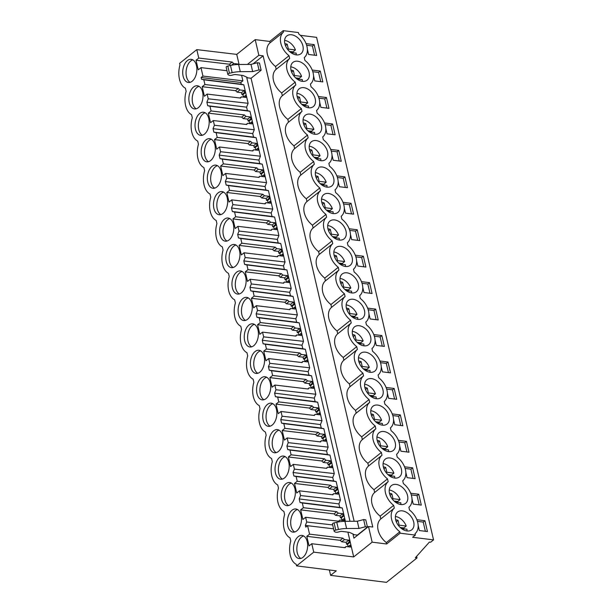 <?xml version="1.0" encoding="UTF-8"?>
<svg xmlns="http://www.w3.org/2000/svg" width="613" height="613" viewBox="0 0 613 613"><rect width="100%" height="100%" fill="white"/><g stroke="black" fill="none" stroke-linecap="round" stroke-linejoin="round"><path stroke-width="0.92" d="M353.686 556.926L313.741 552.16L296.569 565.883L336.261 570.849L330.614 575.362L386.474 582.35L417.024 557.937L415.361 557.73L429.414 542.068L430.64 542.221L433.544 539.892L412.626 537.279L415.361 535.095L400.151 533.187L386.65 543.984L372.152 542.168L353.686 556.926L347.916 532.138M415.361 535.095L415.039 533.701A16.451 11.226 -128.6 0 0 417.752 522.552A16.451 11.226 -128.6 0 0 409.53 510.039L408.886 507.25A16.451 11.226 -128.6 0 0 411.599 496.101A16.451 11.226 -128.6 0 0 403.377 483.588L402.726 480.799A16.451 11.226 -128.6 0 0 405.446 469.65A16.451 11.226 -128.6 0 0 397.224 457.137L396.573 454.348A16.451 11.226 -128.6 0 0 399.285 443.207A16.451 11.226 -128.6 0 0 391.071 430.686L390.42 427.905A16.451 11.226 -128.6 0 0 393.132 416.756A16.451 11.226 -128.6 0 0 384.91 404.243L384.267 401.454A16.451 11.226 -128.6 0 0 386.979 390.305A16.451 11.226 -128.6 0 0 378.757 377.792L378.106 375.003A16.451 11.226 -128.6 0 0 380.826 363.854A16.451 11.226 -128.6 0 0 372.604 351.341L371.953 348.552A16.451 11.226 -128.6 0 0 374.666 337.403A16.451 11.226 -128.6 0 0 366.451 324.89L365.8 322.101A16.451 11.226 -128.6 0 0 368.513 310.96A16.451 11.226 -128.6 0 0 360.291 298.439L359.647 295.658A16.451 11.226 -128.6 0 0 362.36 284.509A16.451 11.226 -128.6 0 0 354.138 271.988L353.486 269.207A16.451 11.226 -128.6 0 0 356.207 258.058A16.451 11.226 -128.6 0 0 347.985 245.545L347.333 242.756A16.451 11.226 -128.6 0 0 350.046 231.607A16.451 11.226 -128.6 0 0 341.824 219.094L341.18 216.305A16.451 11.226 -128.6 0 0 343.893 205.156A16.451 11.226 -128.6 0 0 335.671 192.643L335.027 189.854A16.451 11.226 -128.6 0 0 337.74 178.712A16.451 11.226 -128.6 0 0 329.518 166.192L328.867 163.41A16.451 11.226 -128.6 0 0 331.587 152.262A16.451 11.226 -128.6 0 0 323.365 139.741L322.714 136.96A16.451 11.226 -128.6 0 0 325.426 125.811A16.451 11.226 -128.6 0 0 317.205 113.298L316.561 110.509A16.451 11.226 -128.6 0 0 319.273 99.36A16.451 11.226 -128.6 0 0 311.052 86.847L310.408 84.058A16.451 11.226 -128.6 0 0 313.12 72.909A16.451 11.226 -128.6 0 0 304.899 60.396L304.247 57.607A16.451 11.226 -128.6 0 0 306.96 46.458A16.451 11.226 -128.6 0 0 298.746 33.945L298.416 32.55L283.206 30.65L283.528 32.045A16.451 11.226 -128.6 0 0 280.815 43.194A16.451 11.226 -128.6 0 0 289.037 55.706L289.688 58.496A16.451 11.226 -128.6 0 0 286.968 69.637A16.451 11.226 -128.6 0 0 295.19 82.157L295.841 84.939A16.451 11.226 -128.6 0 0 293.129 96.088A16.451 11.226 -128.6 0 0 301.343 108.608L301.994 111.39A16.451 11.226 -128.6 0 0 299.282 122.539A16.451 11.226 -128.6 0 0 307.504 135.052L308.147 137.841A16.451 11.226 -128.6 0 0 305.435 148.99A16.451 11.226 -128.6 0 0 313.657 161.503L314.308 164.292A16.451 11.226 -128.6 0 0 311.588 175.441A16.451 11.226 -128.6 0 0 319.81 187.953L320.461 190.743A16.451 11.226 -128.6 0 0 317.749 201.892A16.451 11.226 -128.6 0 0 325.97 214.404L326.614 217.186A16.451 11.226 -128.6 0 0 323.902 228.335A16.451 11.226 -128.6 0 0 332.123 240.855L332.767 243.637A16.451 11.226 -128.6 0 0 330.055 254.786A16.451 11.226 -128.6 0 0 338.276 267.299L338.928 270.088A16.451 11.226 -128.6 0 0 336.208 281.237A16.451 11.226 -128.6 0 0 344.429 293.75L345.081 296.539A16.451 11.226 -128.6 0 0 342.368 307.688A16.451 11.226 -128.6 0 0 350.59 320.201L351.234 322.99A16.451 11.226 -128.6 0 0 348.521 334.139A16.451 11.226 -128.6 0 0 356.743 346.651L357.387 349.441A16.451 11.226 -128.6 0 0 354.674 360.582A16.451 11.226 -128.6 0 0 362.896 373.102L363.547 375.884A16.451 11.226 -128.6 0 0 360.835 387.033A16.451 11.226 -128.6 0 0 369.049 399.553L369.7 402.335A16.451 11.226 -128.6 0 0 366.988 413.484A16.451 11.226 -128.6 0 0 375.21 425.997L375.853 428.786A16.451 11.226 -128.6 0 0 373.141 439.935A16.451 11.226 -128.6 0 0 381.363 452.448L382.006 455.237A16.451 11.226 -128.6 0 0 379.294 466.386A16.451 11.226 -128.6 0 0 387.516 478.899L388.167 481.688A16.451 11.226 -128.6 0 0 385.454 492.829A16.451 11.226 -128.6 0 0 393.669 505.35L394.32 508.131A16.451 11.226 -128.6 0 0 391.607 519.28A16.451 11.226 -128.6 0 0 399.829 531.8L400.151 533.187M290.171 52.051A11.371 7.754 -128.6 0 1 286.792 35.945A11.371 7.754 -128.6 0 1 297.611 37.6A11.371 7.754 -128.6 0 1 300.991 53.706A11.371 7.754 -128.6 0 1 290.171 52.051M309.917 90.502A11.371 7.754 -128.6 0 1 313.297 106.608A11.371 7.754 -128.6 0 1 302.485 104.953A11.371 7.754 -128.6 0 1 299.106 88.847A11.371 7.754 -128.6 0 1 309.917 90.502M327.104 210.749A11.371 7.754 -128.6 0 1 323.725 194.643A11.371 7.754 -128.6 0 1 334.537 196.298A11.371 7.754 -128.6 0 1 337.916 212.404A11.371 7.754 -128.6 0 1 327.104 210.749M339.41 263.644A11.371 7.754 -128.6 0 1 336.031 247.545A11.371 7.754 -128.6 0 1 346.851 249.2A11.371 7.754 -128.6 0 1 350.23 265.306A11.371 7.754 -128.6 0 1 339.41 263.644M353.004 275.651A11.371 7.754 -128.6 0 1 356.383 291.75A11.371 7.754 -128.6 0 1 345.563 290.095A11.371 7.754 -128.6 0 1 342.184 273.988A11.371 7.754 -128.6 0 1 353.004 275.651M333.257 237.2A11.371 7.754 -128.6 0 1 329.878 221.094A11.371 7.754 -128.6 0 1 340.69 222.749A11.371 7.754 -128.6 0 1 344.069 238.855A11.371 7.754 -128.6 0 1 333.257 237.2M308.638 131.397A11.371 7.754 -128.6 0 1 305.259 115.298A11.371 7.754 -128.6 0 1 316.07 116.953A11.371 7.754 -128.6 0 1 319.45 133.052A11.371 7.754 -128.6 0 1 308.638 131.397M328.384 169.847A11.371 7.754 -128.6 0 1 331.763 185.954A11.371 7.754 -128.6 0 1 320.944 184.298A11.371 7.754 -128.6 0 1 317.565 168.192A11.371 7.754 -128.6 0 1 328.384 169.847M364.03 369.447A11.371 7.754 -128.6 0 1 360.651 353.341A11.371 7.754 -128.6 0 1 371.47 354.996A11.371 7.754 -128.6 0 1 374.849 371.103A11.371 7.754 -128.6 0 1 364.03 369.447M322.231 143.396A11.371 7.754 -128.6 0 1 325.61 159.503A11.371 7.754 -128.6 0 1 314.791 157.847A11.371 7.754 -128.6 0 1 311.412 141.741A11.371 7.754 -128.6 0 1 322.231 143.396M370.183 395.891A11.371 7.754 -128.6 0 1 366.804 379.792A11.371 7.754 -128.6 0 1 377.623 381.447A11.371 7.754 -128.6 0 1 381.002 397.553A11.371 7.754 -128.6 0 1 370.183 395.891M365.31 328.545A11.371 7.754 -128.6 0 1 368.689 344.652A11.371 7.754 -128.6 0 1 357.877 342.996A11.371 7.754 -128.6 0 1 354.498 326.89A11.371 7.754 -128.6 0 1 365.31 328.545M389.929 434.341A11.371 7.754 -128.6 0 1 393.316 450.448A11.371 7.754 -128.6 0 1 382.497 448.793A11.371 7.754 -128.6 0 1 379.118 432.686A11.371 7.754 -128.6 0 1 389.929 434.341M359.157 302.094A11.371 7.754 -128.6 0 1 362.536 318.201A11.371 7.754 -128.6 0 1 351.724 316.546A11.371 7.754 -128.6 0 1 348.345 300.439A11.371 7.754 -128.6 0 1 359.157 302.094M376.344 422.342A11.371 7.754 -128.6 0 1 372.965 406.235A11.371 7.754 -128.6 0 1 383.776 407.898A11.371 7.754 -128.6 0 1 387.155 423.997A11.371 7.754 -128.6 0 1 376.344 422.342M408.396 513.694A11.371 7.754 -128.6 0 1 411.775 529.801A11.371 7.754 -128.6 0 1 400.963 528.138A11.371 7.754 -128.6 0 1 397.584 512.039A11.371 7.754 -128.6 0 1 408.396 513.694M296.324 78.502A11.371 7.754 -128.6 0 1 292.945 62.396A11.371 7.754 -128.6 0 1 303.764 64.051A11.371 7.754 -128.6 0 1 307.144 80.157A11.371 7.754 -128.6 0 1 296.324 78.502M388.65 475.244A11.371 7.754 -128.6 0 1 385.271 459.137A11.371 7.754 -128.6 0 1 396.09 460.792A11.371 7.754 -128.6 0 1 399.469 476.899A11.371 7.754 -128.6 0 1 388.65 475.244M402.243 487.243A11.371 7.754 -128.6 0 1 405.622 503.35A11.371 7.754 -128.6 0 1 394.81 501.695A11.371 7.754 -128.6 0 1 391.423 485.588A11.371 7.754 -128.6 0 1 402.243 487.243M386.65 543.984L386.328 542.589L399.829 531.8M247.414 64.426L258.847 55.285L255.207 39.63L269.705 41.439L270.026 42.833A16.451 11.226 -128.6 0 0 275.536 66.495L276.179 69.284L289.688 58.496M258.847 55.285L263.123 55.821L372.781 527.042L368.505 526.513L372.152 542.168M386.328 542.589A16.451 11.226 -128.6 0 1 380.819 518.927L394.32 508.131M276.179 69.284A16.451 11.226 -128.6 0 0 281.689 92.946L282.34 95.735A16.451 11.226 -128.6 0 0 287.842 119.397L288.493 122.186A16.451 11.226 -128.6 0 0 294.002 145.848L294.646 148.63A16.451 11.226 -128.6 0 0 300.155 172.299L300.799 175.08A16.451 11.226 -128.6 0 0 306.308 198.742L306.96 201.531A16.451 11.226 -128.6 0 0 312.461 225.193L313.113 227.982A16.451 11.226 -128.6 0 0 318.622 251.644L319.266 254.433A16.451 11.226 -128.6 0 0 324.775 278.095L325.426 280.877A16.451 11.226 -128.6 0 0 330.928 304.546L331.579 307.328A16.451 11.226 -128.6 0 0 337.081 330.989L337.732 333.779A16.451 11.226 -128.6 0 0 343.242 357.44L343.885 360.229A16.451 11.226 -128.6 0 0 349.395 383.891L350.046 386.68A16.451 11.226 -128.6 0 0 355.548 410.342L356.199 413.131A16.451 11.226 -128.6 0 0 361.701 436.793L362.352 439.575A16.451 11.226 -128.6 0 0 367.861 463.236L368.505 466.026A16.451 11.226 -128.6 0 0 374.014 489.687L374.666 492.477A16.451 11.226 -128.6 0 0 380.167 516.138L380.819 518.927M241.254 84.234L201.554 79.269L201.148 77.514L202.949 76.073L242.894 80.839L240.84 82.479L241.254 84.234L243.821 84.816L203.807 79.782L204.911 84.51L202.175 86.694L235.591 90.678L237.093 92.142L241.507 92.67L241.943 94.548L242.924 94.67L245.606 92.494M345.395 521.318L342.299 508.008L339.732 507.426L339.318 505.664L338.912 503.909L340.445 500.047L336.146 481.557L333.579 480.975L333.166 479.22L332.759 477.458L334.292 473.596L329.986 455.107L327.419 454.524L326.606 451.015L328.139 447.153L323.833 428.656L321.266 428.073L320.446 424.564L321.978 420.702L317.68 402.212L315.113 401.622L314.699 399.868L314.293 398.113L315.825 394.251L311.527 375.761L308.952 375.179L308.14 371.662L309.672 367.8L305.366 349.31L302.799 348.728L301.987 345.211L303.519 341.349L299.213 322.859L296.646 322.277L295.826 318.768L297.359 314.906L293.06 296.408L290.493 295.826L290.079 294.071L289.673 292.317L291.206 288.455L286.907 269.965L284.332 269.375L283.52 265.866L285.053 262.004L280.746 243.514L278.179 242.932L277.36 239.415L278.9 235.553L274.593 217.063L272.026 216.481L271.207 212.964L272.739 209.102L268.44 190.612L265.873 190.03L265.46 188.275L265.054 186.521L266.586 182.659L262.287 164.161L259.713 163.579L258.901 160.07L260.433 156.208L256.127 137.71L253.56 137.128L252.74 133.619L254.28 129.757L249.974 111.267L247.407 110.685L246.587 107.168L248.119 103.306L243.821 84.816M353.088 534.567L353.517 534.222L349.31 532.314L342.085 531.41A2.988 1.257 -13.1 0 0 339.901 531.601L338.207 532.046A2.988 1.257 -13.1 0 1 335.181 531.977L334.361 531.494A1.793 0.751 -13.1 0 1 334.146 531.233A1.793 0.751 -13.1 0 1 335.763 530.084L338.453 529.486A17.953 7.532 -13.1 0 1 346.59 528.513L358.973 528.437L365.31 526.774L367.448 527.042L357.364 535.103L353.088 534.567L353.923 538.168L368.505 526.513M349.992 521.288L246.778 77.736L247.208 77.384L243.001 75.476L235.775 74.571A2.988 1.257 166.9 0 0 233.591 74.763L231.898 75.207A2.988 1.257 166.9 0 1 228.871 75.146L228.051 74.656A1.793 0.751 166.9 0 1 227.837 74.395A1.793 0.751 166.9 0 1 229.454 73.246L232.143 72.648L230.465 65.453A17.953 7.532 -13.1 0 1 238.61 64.48L250.993 64.403L257.322 62.748L259.468 63.016L261.138 70.211L251.054 78.265L246.778 77.736M255.207 39.63L236.741 54.388L239.085 64.48M242.894 80.839L241.606 75.307M313.741 552.16L311.772 543.723L345.157 547.708L346.046 546.528L350.452 547.057L350.015 545.172L350.973 545.286M202.949 76.073L200.987 67.629L198.252 69.821L196.022 60.243L229.438 64.227L232.135 62.043L198.758 58.059L196.022 60.243M198.758 58.059L196.796 49.622L236.741 54.388M296.569 565.883L296.202 564.297A18.084 10.835 -82.9 0 1 290.784 541.018L290.041 537.846A18.084 10.835 -82.9 0 1 284.624 514.568L283.888 511.395A18.084 10.835 -82.9 0 1 278.471 488.124L277.735 484.952A18.084 10.835 -82.9 0 1 272.318 461.673L271.582 458.501A18.084 10.835 -82.9 0 1 266.165 435.222L265.421 432.05A18.084 10.835 -82.9 0 1 260.004 408.771L259.268 405.599A18.084 10.835 -82.9 0 1 253.851 382.32L253.115 379.148A18.084 10.835 -82.9 0 1 247.698 355.877L246.962 352.705A18.084 10.835 -82.9 0 1 241.545 329.426L240.802 326.254A18.084 10.835 -82.9 0 1 235.384 302.975L234.649 299.803A18.084 10.835 -82.9 0 1 229.231 276.524L228.496 273.352A18.084 10.835 -82.9 0 1 223.078 250.073L222.343 246.901A18.084 10.835 -82.9 0 1 216.925 223.622L216.182 220.458A18.084 10.835 -82.9 0 1 210.765 197.179L210.029 194.007A18.084 10.835 -82.9 0 1 204.612 170.728L203.876 167.556A18.084 10.835 -82.9 0 1 198.459 144.277L197.715 141.105A18.084 10.835 -82.9 0 1 192.306 117.826L191.562 114.654A18.084 10.835 -82.9 0 1 186.145 91.375L185.41 88.203A18.084 10.835 -82.9 0 1 179.992 64.932L179.624 63.346L196.796 49.622M311.772 543.723L309.036 545.907L306.814 536.337L340.223 540.321L341.732 541.785L346.138 542.313L346.575 544.191L347.556 544.306L348.115 546.712M332.683 524.927L306.722 522L305.374 525.395L305.78 527.149L307.58 525.709L309.55 534.145L306.814 536.337M306.722 522L305.619 517.272L302.883 519.456L300.654 509.886L334.07 513.87L335.572 515.334L339.985 515.862L340.422 517.74L341.403 517.855L344.085 515.686M340.445 500.047L300.562 495.549L299.221 498.944L300.033 502.461L302.293 502.974L303.389 507.702L300.654 509.886M300.562 495.549L299.466 490.821L296.73 493.013L294.501 483.435L327.917 487.419L329.419 488.89L333.832 489.412L334.269 491.289L335.25 491.411L337.932 489.235M334.292 473.596L294.409 469.106L293.06 472.493L293.88 476.01L296.133 476.523L297.236 481.251L294.501 483.435M294.409 469.106L293.313 464.378L290.577 466.562L288.348 456.984L321.764 460.976L323.266 462.44L327.679 462.968L328.116 464.846L329.089 464.96L331.779 462.784L330.813 462.654L330.376 460.777L325.963 460.248L324.461 458.785L321.764 460.976M328.139 447.153L288.256 442.655L286.907 446.049L287.313 447.804L287.727 449.559L289.98 450.072L291.083 454.8L288.348 456.984M288.256 442.655L287.152 437.927L284.417 440.111L282.195 430.533L315.603 434.525L317.113 435.989L321.519 436.517L321.955 438.395L322.936 438.51L325.618 436.333M321.978 420.702L282.103 416.204L280.754 419.599L281.566 423.108L283.827 423.621L284.922 428.349L282.195 430.533M282.103 416.204L280.999 411.476L278.264 413.66L276.034 404.09L309.45 408.074L310.952 409.538L315.366 410.066L315.802 411.944L316.783 412.059L319.465 409.882L318.507 409.752L318.07 407.875L313.657 407.346L312.155 405.883L309.45 408.074M315.825 394.251L275.942 389.753L274.593 393.148L275.413 396.657L277.674 397.17L278.769 401.898L276.034 404.09M275.942 389.753L274.846 385.025L272.111 387.209L269.881 377.639L303.297 381.623L304.799 383.087L309.213 383.615L309.649 385.493L310.63 385.608L313.312 383.439L312.346 383.301L311.91 381.424L307.504 380.903L305.994 379.432L303.297 381.623M309.672 367.8L269.789 363.302L268.44 366.697L269.26 370.214L271.513 370.727L272.616 375.455L269.881 377.639M269.789 363.302L268.686 358.574L265.958 360.766L263.728 351.188L297.144 355.172L298.646 356.643L303.06 357.164L303.496 359.042L304.469 359.164L307.159 356.988M303.519 341.349L263.636 336.859L262.287 340.246L262.693 342.008L263.107 343.763L265.36 344.276L266.463 349.004L263.728 351.188M263.636 336.859L262.533 332.131L259.797 334.315L257.575 324.737L290.983 328.729L292.493 330.192L296.899 330.714L297.336 332.598L298.316 332.713L300.998 330.537L300.041 330.407L299.604 328.53L295.19 328.001L293.688 326.537L290.983 328.729M297.359 314.906L257.483 310.408L256.134 313.802L256.947 317.312L259.207 317.825L260.303 322.553L257.575 324.737M257.483 310.408L256.38 305.68L253.644 307.864L251.414 298.286L284.83 302.278L286.332 303.741L290.746 304.27L291.183 306.148L292.163 306.262L294.845 304.086L293.888 303.956L293.451 302.079L289.037 301.55L287.535 300.086L284.83 302.278M291.206 288.455L251.322 283.957L249.974 287.351L250.794 290.861L253.054 291.374L254.15 296.102L251.414 298.286M251.322 283.957L250.227 279.229L247.491 281.413L245.261 271.843L278.677 275.827L280.179 277.291L284.593 277.819L285.03 279.697L286.01 279.812L288.692 277.635M285.053 262.004L245.169 257.506L243.821 260.9L244.641 264.41L246.893 264.923L247.997 269.651L245.261 271.843M245.169 257.506L244.066 252.778L241.338 254.962L239.108 245.392L272.524 249.376L274.026 250.84L278.432 251.368L278.877 253.246L279.85 253.361L282.532 251.192L281.574 251.054L281.137 249.177L276.724 248.656L275.222 247.185L272.524 249.376M278.9 235.553L239.016 231.055L237.668 234.45L238.074 236.204L238.488 237.967L240.74 238.472L241.844 243.208L239.108 245.392M239.016 231.055L237.913 226.327L235.177 228.519L232.948 218.941L266.364 222.925L267.873 224.396L272.279 224.917L272.716 226.795L273.697 226.917L276.379 224.741M272.739 209.102L232.856 204.612L231.515 207.999L232.327 211.516L234.587 212.029L235.683 216.757L232.948 218.941M232.856 204.612L231.76 199.876L229.024 202.068L226.795 192.49L260.211 196.482L261.713 197.945L266.126 198.466L266.563 200.351L267.544 200.466L270.226 198.29M266.586 182.659L226.703 178.161L225.354 181.548L226.174 185.065L228.434 185.578L229.53 190.306L226.795 192.49M226.703 178.161L225.607 173.433L222.871 175.617L220.642 166.039L254.058 170.031L255.56 171.494L259.973 172.023L260.41 173.9L261.391 174.015L264.073 171.839M260.433 156.208L220.55 151.71L219.201 155.104L219.607 156.859L220.021 158.614L222.274 159.127L223.377 163.855L220.642 166.039M220.55 151.71L219.446 146.982L216.711 149.166L214.489 139.595L247.905 143.58L249.407 145.043L253.813 145.572L254.249 147.449L255.23 147.564L257.912 145.388M254.28 129.757L214.397 125.259L213.048 128.653L213.454 130.408L213.868 132.163L216.121 132.676L217.224 137.404L214.489 139.595M214.397 125.259L213.293 120.531L210.558 122.715L208.328 113.144L241.744 117.129L243.254 118.593L247.66 119.121L248.096 120.999L249.077 121.113L251.759 118.945M248.119 103.306L208.236 98.808L206.895 102.202L207.707 105.72L209.968 106.225L211.064 110.953L208.328 113.144M208.236 98.808L207.14 94.08L204.405 96.264L202.175 86.694M201.554 79.269L203.807 79.782M298.179 536.682A11.67 6.988 -82.9 0 0 293.512 549.309A11.67 6.988 -82.9 0 0 299.129 558.573A11.67 6.988 -82.9 0 0 302.975 557.309A11.67 6.988 -82.9 0 0 307.642 544.681A11.67 6.988 -82.9 0 0 302.025 535.417A11.67 6.988 -82.9 0 0 298.179 536.682M285.865 483.78A11.67 6.988 -82.9 0 0 281.198 496.415A11.67 6.988 -82.9 0 0 286.815 505.671A11.67 6.988 -82.9 0 0 290.669 504.415A11.67 6.988 -82.9 0 0 295.336 491.779A11.67 6.988 -82.9 0 0 289.711 482.523A11.67 6.988 -82.9 0 0 285.865 483.78M279.712 457.329A11.67 6.988 -82.9 0 0 275.045 469.964A11.67 6.988 -82.9 0 0 280.662 479.228A11.67 6.988 -82.9 0 0 284.509 477.964A11.67 6.988 -82.9 0 0 289.175 465.328A11.67 6.988 -82.9 0 0 283.558 456.072A11.67 6.988 -82.9 0 0 279.712 457.329M216.81 187.019A11.67 6.988 -82.9 0 0 221.477 174.383A11.67 6.988 -82.9 0 0 215.853 165.127A11.67 6.988 -82.9 0 0 212.006 166.384A11.67 6.988 -82.9 0 0 207.34 179.019A11.67 6.988 -82.9 0 0 212.956 188.283A11.67 6.988 -82.9 0 0 216.81 187.019M210.65 160.568A11.67 6.988 -82.9 0 0 215.316 147.932A11.67 6.988 -82.9 0 0 209.7 138.676A11.67 6.988 -82.9 0 0 205.853 139.94A11.67 6.988 -82.9 0 0 201.187 152.568A11.67 6.988 -82.9 0 0 206.803 161.832A11.67 6.988 -82.9 0 0 210.65 160.568M229.116 239.921A11.67 6.988 -82.9 0 0 233.783 227.285A11.67 6.988 -82.9 0 0 228.166 218.021A11.67 6.988 -82.9 0 0 224.312 219.285A11.67 6.988 -82.9 0 0 219.646 231.921A11.67 6.988 -82.9 0 0 225.27 241.177A11.67 6.988 -82.9 0 0 229.116 239.921M242.779 298.638A11.67 6.988 -82.9 0 0 238.112 311.266A11.67 6.988 -82.9 0 0 243.736 320.53A11.67 6.988 -82.9 0 0 247.583 319.266A11.67 6.988 -82.9 0 0 252.249 306.63A11.67 6.988 -82.9 0 0 246.633 297.374A11.67 6.988 -82.9 0 0 242.779 298.638M241.43 292.815A11.67 6.988 -82.9 0 0 246.097 280.179A11.67 6.988 -82.9 0 0 240.472 270.923A11.67 6.988 -82.9 0 0 236.626 272.187A11.67 6.988 -82.9 0 0 231.959 284.815A11.67 6.988 -82.9 0 0 237.576 294.079A11.67 6.988 -82.9 0 0 241.43 292.815M235.269 266.364A11.67 6.988 -82.9 0 0 239.936 253.736A11.67 6.988 -82.9 0 0 234.319 244.472A11.67 6.988 -82.9 0 0 230.473 245.736A11.67 6.988 -82.9 0 0 225.806 258.372A11.67 6.988 -82.9 0 0 231.423 267.628A11.67 6.988 -82.9 0 0 235.269 266.364M199.692 113.489A11.67 6.988 -82.9 0 0 195.026 126.125A11.67 6.988 -82.9 0 0 200.65 135.381A11.67 6.988 -82.9 0 0 204.497 134.117A11.67 6.988 -82.9 0 0 209.163 121.489A11.67 6.988 -82.9 0 0 203.547 112.225A11.67 6.988 -82.9 0 0 199.692 113.489M267.398 404.434A11.67 6.988 -82.9 0 0 262.732 417.062A11.67 6.988 -82.9 0 0 268.356 426.326A11.67 6.988 -82.9 0 0 272.203 425.062A11.67 6.988 -82.9 0 0 276.869 412.434A11.67 6.988 -82.9 0 0 271.252 403.17A11.67 6.988 -82.9 0 0 267.398 404.434M266.05 398.611A11.67 6.988 -82.9 0 0 270.716 385.983A11.67 6.988 -82.9 0 0 265.092 376.719A11.67 6.988 -82.9 0 0 261.245 377.983A11.67 6.988 -82.9 0 0 256.579 390.619A11.67 6.988 -82.9 0 0 262.195 399.875A11.67 6.988 -82.9 0 0 266.05 398.611M259.889 372.168A11.67 6.988 -82.9 0 0 264.555 359.532A11.67 6.988 -82.9 0 0 258.939 350.268A11.67 6.988 -82.9 0 0 255.092 351.533A11.67 6.988 -82.9 0 0 250.426 364.168A11.67 6.988 -82.9 0 0 256.042 373.424A11.67 6.988 -82.9 0 0 259.889 372.168M193.539 87.038A11.67 6.988 -82.9 0 0 188.873 99.674A11.67 6.988 -82.9 0 0 194.49 108.93A11.67 6.988 -82.9 0 0 198.344 107.666A11.67 6.988 -82.9 0 0 203.01 95.038A11.67 6.988 -82.9 0 0 197.386 85.774A11.67 6.988 -82.9 0 0 193.539 87.038M187.386 60.587A11.67 6.988 -82.9 0 0 182.72 73.223A11.67 6.988 -82.9 0 0 188.337 82.479A11.67 6.988 -82.9 0 0 192.183 81.222A11.67 6.988 -82.9 0 0 196.857 68.587A11.67 6.988 -82.9 0 0 191.233 59.331A11.67 6.988 -82.9 0 0 187.386 60.587M292.018 510.231A11.67 6.988 -82.9 0 0 287.351 522.866A11.67 6.988 -82.9 0 0 292.976 532.122A11.67 6.988 -82.9 0 0 296.822 530.858A11.67 6.988 -82.9 0 0 301.489 518.23A11.67 6.988 -82.9 0 0 295.872 508.966A11.67 6.988 -82.9 0 0 292.018 510.231M278.356 451.513A11.67 6.988 -82.9 0 0 283.022 438.877A11.67 6.988 -82.9 0 0 277.405 429.621A11.67 6.988 -82.9 0 0 273.559 430.885A11.67 6.988 -82.9 0 0 268.892 443.513A11.67 6.988 -82.9 0 0 274.509 452.777A11.67 6.988 -82.9 0 0 278.356 451.513M253.736 345.717A11.67 6.988 -82.9 0 0 258.402 333.081A11.67 6.988 -82.9 0 0 252.786 323.825A11.67 6.988 -82.9 0 0 248.939 325.082A11.67 6.988 -82.9 0 0 244.265 337.717A11.67 6.988 -82.9 0 0 249.889 346.973A11.67 6.988 -82.9 0 0 253.736 345.717M218.159 192.834A11.67 6.988 -82.9 0 0 213.493 205.47A11.67 6.988 -82.9 0 0 219.117 214.726A11.67 6.988 -82.9 0 0 222.963 213.47A11.67 6.988 -82.9 0 0 227.63 200.834A11.67 6.988 -82.9 0 0 222.006 191.578A11.67 6.988 -82.9 0 0 218.159 192.834M330.614 575.362L329.365 569.983M417.024 557.937L416.641 556.305M433.544 539.892L316.599 37.355L300.355 35.324M418.166 525.356L419.369 530.544L427.453 531.555L424.932 520.713L416.848 519.701M324.522 122.96L332.606 123.972L335.127 134.814L327.043 133.803L325.84 128.615M379.922 361.003L387.998 362.015L390.519 372.857L382.443 371.853L381.232 366.658M387.385 393.109L388.596 398.297L396.68 399.308L394.151 388.466L386.075 387.454M313.527 75.713L314.737 80.908L322.821 81.92L320.293 71.07L312.216 70.058M318.369 96.509L326.445 97.521L328.974 108.363L320.89 107.352L319.679 102.164M330.683 149.411L338.759 150.423L341.28 161.265L333.204 160.254L331.993 155.058M410.695 493.25L418.771 494.262L421.3 505.104L413.216 504.101L412.005 498.905M405.852 472.454L407.063 477.65L415.139 478.661L412.618 467.811L404.542 466.807M392.228 413.905L400.312 414.917L402.833 425.759L394.749 424.748L393.546 419.56M373.761 334.56L381.845 335.564L384.366 346.414L376.282 345.403L375.079 340.207M367.608 308.109L375.692 309.121L378.213 319.963L370.129 318.952L368.919 313.756M344.299 207.96L345.51 213.155L353.594 214.167L351.073 203.317L342.989 202.305M355.302 255.207L363.379 256.219L365.9 267.061L357.823 266.05L356.613 260.862M362.766 287.305L363.976 292.501L372.06 293.512L369.532 282.67L361.455 281.658M350.46 234.411L351.663 239.599L359.747 240.61L357.226 229.768L349.142 228.756M336.836 175.862L344.912 176.873L347.441 187.716L339.357 186.704L338.146 181.509M399.699 446.003L400.902 451.199L408.986 452.21L406.465 441.368L398.381 440.356M306.063 43.615L314.14 44.619L316.66 55.469L308.584 54.457L307.374 49.262M380.167 516.138L393.669 505.35M253.069 63.859L263.123 55.821M354.145 521.257L251.054 78.265M367.448 527.042L365.777 519.847L363.632 519.579L365.31 526.774M309.55 534.145L342.928 538.13L340.223 540.321M347.556 544.306L350.238 542.137L349.28 541.999L348.843 540.122L344.429 539.593L342.928 538.13M307.58 525.709L333.587 528.812M350.015 545.172L348.054 546.765M346.046 546.528L344.659 547.647M303.65 535.969A11.67 6.988 -82.9 0 0 301.512 537.095A11.67 6.988 -82.9 0 0 296.838 548.336A11.67 6.988 -82.9 0 0 300.837 558.443M424.932 520.713L423.223 522.077L417.43 521.356M423.223 522.077L425.368 531.295M358.973 528.437L357.302 521.242L363.632 519.579M334.146 531.233L332.476 524.038A1.793 0.751 -13.1 0 1 334.093 522.889L336.775 522.291A17.953 7.532 -13.1 0 1 344.92 521.318L357.302 521.242M349.28 541.999L346.575 544.191M344.429 539.593L341.732 541.785M348.843 540.122L346.138 542.313M238.158 64.488L238.051 64.036L233.645 63.507L232.135 62.043M269.705 41.439L283.206 30.65M233.645 63.507L231.507 65.239M230.649 65.415L229.438 64.227M238.051 64.036L237.461 64.511M200.987 67.629L226.986 70.733M227.837 74.395L226.166 67.208A1.793 0.751 -13.1 0 1 227.783 66.058L230.465 65.453M270.026 42.833L283.528 32.045M192.857 59.875A11.67 6.988 -82.9 0 0 190.72 61.009A11.67 6.988 -82.9 0 0 186.046 72.242A11.67 6.988 -82.9 0 0 190.053 82.349M275.536 66.495L289.037 55.706M238.61 64.48L240.288 71.675A17.953 7.532 166.9 0 0 232.143 72.648M240.288 71.675L252.663 71.598L250.993 64.403M252.663 71.598L259 69.943L257.322 62.748M259 69.943L261.138 70.211M314.14 44.619L312.431 45.99L306.646 45.262M312.431 45.99L314.576 55.208M201.148 77.514L240.84 82.479M305.619 517.272L339.004 521.257L339.886 520.077L344.299 520.606L343.862 518.728L344.82 518.843M343.862 518.728L341.901 520.314M339.886 520.077L338.506 521.196M314.507 526.536L305.374 525.395M341.962 520.268L341.403 517.855M303.389 507.702L336.775 511.679L334.07 513.87M342.299 508.008L302.293 502.974M344.085 515.663L343.127 515.548L342.69 513.671L338.276 513.15L336.775 511.679M339.732 507.426L300.033 502.461M338.912 503.909L299.221 498.944M297.497 509.518A11.67 6.988 -82.9 0 0 295.359 510.652A11.67 6.988 -82.9 0 0 290.685 521.885A11.67 6.988 -82.9 0 0 294.684 531.992M343.127 515.548L340.422 517.74M342.69 513.671L339.985 515.862M338.276 513.15L335.572 515.334M374.014 489.687L387.516 478.899M374.666 492.477L388.167 481.688M418.771 494.262L417.062 495.633L411.277 494.906M417.062 495.633L419.208 504.844M299.466 490.821L332.844 494.806L333.733 493.626L338.146 494.155L337.709 492.277L338.667 492.392M337.709 492.277L335.748 493.871M333.733 493.626L332.353 494.752M335.809 493.817L335.25 491.411M297.236 481.251L330.622 485.235L327.917 487.419M336.146 481.557L296.133 476.523M337.924 489.22L336.966 489.105L336.529 487.228L332.123 486.699L330.622 485.235M333.579 480.975L293.88 476.01M332.759 477.458L293.06 472.493M291.344 483.067A11.67 6.988 -82.9 0 0 289.206 484.201A11.67 6.988 -82.9 0 0 284.532 495.434A11.67 6.988 -82.9 0 0 288.531 505.541M336.966 489.105L334.269 491.289M336.529 487.228L333.832 489.412M332.123 486.699L329.419 488.89M367.861 463.236L381.363 452.448M368.505 466.026L382.006 455.237M412.618 467.811L410.909 469.183L405.124 468.455M410.909 469.183L413.055 478.401M293.313 464.378L326.691 468.355L327.58 467.175L331.993 467.704L331.556 465.826L332.507 465.941M331.556 465.826L329.587 467.42M327.58 467.175L326.2 468.301M329.656 467.367L329.089 464.96M291.083 454.8L324.461 458.785M329.986 455.107L289.98 450.072M327.419 454.524L287.727 449.559M326.606 451.015L286.907 446.049M285.183 456.616A11.67 6.988 -82.9 0 0 283.045 457.75A11.67 6.988 -82.9 0 0 278.371 468.983A11.67 6.988 -82.9 0 0 282.371 479.09M330.813 462.654L328.116 464.846M330.376 460.777L327.679 462.968M325.963 460.248L323.266 462.44M361.701 436.793L375.21 425.997M362.352 439.575L375.853 428.786M406.465 441.368L404.756 442.732L398.963 442.004M404.756 442.732L406.902 451.95M287.152 437.927L320.538 441.912L321.427 440.732L325.832 441.253L325.396 439.375L326.354 439.49M325.396 439.375L323.434 440.969M321.427 440.732L320.04 441.85M323.495 440.916L322.936 438.51M284.922 428.349L318.308 432.334L315.603 434.525M323.833 428.656L283.827 423.621M325.618 436.318L324.66 436.203L324.223 434.326L319.81 433.797L318.308 432.334M321.266 428.073L281.566 423.108M320.446 424.564L280.754 419.599M279.03 430.173A11.67 6.988 -82.9 0 0 276.892 431.299A11.67 6.988 -82.9 0 0 272.218 442.54A11.67 6.988 -82.9 0 0 276.218 452.647M324.66 436.203L321.955 438.395M324.223 434.326L321.519 436.517M319.81 433.797L317.113 435.989M355.548 410.342L369.049 399.553M356.199 413.131L369.7 402.335M400.312 414.917L398.603 416.281L392.81 415.56M398.603 416.281L400.741 425.499M280.999 411.476L314.385 415.461L315.266 414.281L319.679 414.809L319.243 412.924L320.201 413.039M319.243 412.924L317.281 414.518M315.266 414.281L313.887 415.399M317.342 414.465L316.783 412.059M278.769 401.898L312.155 405.883M317.68 402.212L277.674 397.17M315.113 401.622L275.413 396.657M314.293 398.113L274.593 393.148M272.877 403.722A11.67 6.988 -82.9 0 0 270.739 404.848A11.67 6.988 -82.9 0 0 266.065 416.089A11.67 6.988 -82.9 0 0 270.065 426.196M318.507 409.752L315.802 411.944M318.07 407.875L315.366 410.066M313.657 407.346L310.952 409.538M349.395 383.891L362.896 373.102M350.046 386.68L363.547 375.884M394.151 388.466L392.443 389.83L386.657 389.109M392.443 389.83L394.588 399.048M274.846 385.025L308.224 389.01L309.113 387.83L313.527 388.358L313.09 386.481L314.048 386.596M313.09 386.481L311.128 388.067M309.113 387.83L307.734 388.949M311.189 388.021L310.63 385.608M272.616 375.455L305.994 379.432M311.527 375.761L271.513 370.727M308.952 375.179L269.26 370.214M308.14 371.662L268.44 366.697M266.724 377.271A11.67 6.988 -82.9 0 0 264.586 378.397A11.67 6.988 -82.9 0 0 259.912 389.638A11.67 6.988 -82.9 0 0 263.912 399.745M312.346 383.301L309.649 385.493M311.91 381.424L309.213 383.615M307.504 380.903L304.799 383.087M343.242 357.44L356.743 346.651M343.885 360.229L357.387 349.441M387.998 362.015L386.29 363.379L380.504 362.658M386.29 363.379L388.435 372.597M268.686 358.574L302.071 362.559L302.96 361.379L307.374 361.908L306.929 360.03L307.887 360.145M306.929 360.03L304.967 361.624M302.96 361.379L301.573 362.498M305.036 361.57L304.469 359.164M266.463 349.004L299.841 352.988L297.144 355.172M305.366 349.31L265.36 344.276M307.151 356.965L306.194 356.858L305.757 354.981L301.343 354.452L299.841 352.988M302.799 348.728L263.107 343.763M301.987 345.211L262.287 340.246M260.563 350.82A11.67 6.988 -82.9 0 0 258.425 351.954A11.67 6.988 -82.9 0 0 253.751 363.187A11.67 6.988 -82.9 0 0 257.751 373.294M306.194 356.858L303.496 359.042M305.757 354.981L303.06 357.164M301.343 354.452L298.646 356.643M337.081 330.989L350.59 320.201M337.732 333.779L351.234 322.99M381.845 335.564L380.137 336.935L374.344 336.208M380.137 336.935L382.282 346.153M262.533 332.131L295.918 336.108L296.807 334.928L301.213 335.457L300.776 333.579L301.734 333.694M300.776 333.579L298.815 335.173M296.807 334.928L295.42 336.054M298.876 335.119L298.316 332.713M260.303 322.553L293.688 326.537M299.213 322.859L259.207 317.825M296.646 322.277L256.947 317.312M295.826 318.768L256.134 313.802M254.41 324.369A11.67 6.988 -82.9 0 0 252.272 325.503A11.67 6.988 -82.9 0 0 247.598 336.736A11.67 6.988 -82.9 0 0 251.598 346.843M300.041 330.407L297.336 332.598M299.604 328.53L296.899 330.714M295.19 328.001L292.493 330.192M330.928 304.546L344.429 293.75M331.579 307.328L345.081 296.539M375.692 309.121L373.976 310.484L368.191 309.757M373.976 310.484L376.121 319.702M256.38 305.68L289.757 309.665L290.646 308.485L295.06 309.006L294.623 307.128L295.581 307.243M294.623 307.128L292.662 308.722M290.646 308.485L289.267 309.603M292.723 308.668L292.163 306.262M254.15 296.102L287.535 300.086M293.06 296.408L253.054 291.374M290.493 295.826L250.794 290.861M289.673 292.317L249.974 287.351M248.257 297.918A11.67 6.988 -82.9 0 0 246.119 299.052A11.67 6.988 -82.9 0 0 241.445 310.293A11.67 6.988 -82.9 0 0 245.445 320.4M293.888 303.956L291.183 306.148M293.451 302.079L290.746 304.27M289.037 301.55L286.332 303.741M324.775 278.095L338.276 267.299M325.426 280.877L338.928 270.088M369.532 282.67L367.823 284.034L362.038 283.313M367.823 284.034L369.968 293.252M250.227 279.229L283.604 283.214L284.493 282.034L288.907 282.555L288.47 280.677L289.428 280.792M288.47 280.677L286.501 282.271M284.493 282.034L283.114 283.152M286.57 282.218L286.01 279.812M247.997 269.651L281.375 273.636L278.677 275.827M286.907 269.965L246.893 264.923M288.685 277.62L287.727 277.505L287.29 275.628L282.884 275.099L281.375 273.636M284.332 269.375L244.641 264.41M283.52 265.866L243.821 260.9M242.097 271.475A11.67 6.988 -82.9 0 0 239.967 272.601A11.67 6.988 -82.9 0 0 235.285 283.842A11.67 6.988 -82.9 0 0 239.292 293.949M287.727 277.505L285.03 279.697M287.29 275.628L284.593 277.819M282.884 275.099L280.179 277.291M318.622 251.644L332.123 240.855M319.266 254.433L332.767 243.637M363.379 256.219L361.67 257.583L355.885 256.862M361.67 257.583L363.815 266.801M244.066 252.778L277.451 256.763L278.34 255.583L282.746 256.111L282.309 254.234L283.267 254.341M282.309 254.234L280.348 255.82M278.34 255.583L276.953 256.701M280.409 255.774L279.85 253.361M241.844 243.208L275.222 247.185M280.746 243.514L240.74 238.472M278.179 242.932L238.488 237.967M277.36 239.415L237.668 234.45M235.944 245.024A11.67 6.988 -82.9 0 0 233.806 246.15A11.67 6.988 -82.9 0 0 229.132 257.391A11.67 6.988 -82.9 0 0 233.132 267.498M281.574 251.054L278.877 253.246M281.137 249.177L278.432 251.368M276.724 248.656L274.026 250.84M312.461 225.193L325.97 214.404M313.113 227.982L326.614 217.186M357.226 229.768L355.517 231.132L349.724 230.411M355.517 231.132L357.663 240.35M237.913 226.327L271.298 230.312L272.187 229.132L276.593 229.66L276.156 227.783L277.114 227.898M276.156 227.783L274.195 229.369M272.187 229.132L270.8 230.25M274.256 229.323L273.697 226.917M235.683 216.757L269.069 220.741L266.364 222.925M274.593 217.063L234.587 212.029M276.379 224.718L275.421 224.611L274.984 222.726L270.571 222.205L269.069 220.741M272.026 216.481L232.327 211.516M271.207 212.964L231.515 207.999M229.791 218.573A11.67 6.988 -82.9 0 0 227.653 219.707A11.67 6.988 -82.9 0 0 222.979 230.94A11.67 6.988 -82.9 0 0 226.979 241.047M275.421 224.611L272.716 226.795M274.984 222.726L272.279 224.917M270.571 222.205L267.873 224.396M306.308 198.742L319.81 187.953M306.96 201.531L320.461 190.743M351.073 203.317L349.356 204.688L343.571 203.96M349.356 204.688L351.502 213.906M231.76 199.876L265.138 203.861L266.027 202.681L270.44 203.209L270.004 201.332L270.961 201.447M270.004 201.332L268.042 202.926M266.027 202.681L264.647 203.807M268.103 202.872L267.544 200.466M229.53 190.306L262.916 194.29L260.211 196.482M268.44 190.612L228.434 185.578M270.218 198.275L269.268 198.16L268.823 196.283L264.418 195.754L262.916 194.29M265.873 190.03L226.174 185.065M265.054 186.521L225.354 181.548M223.638 192.122A11.67 6.988 -82.9 0 0 221.5 193.256A11.67 6.988 -82.9 0 0 216.826 204.489A11.67 6.988 -82.9 0 0 220.826 214.596M269.268 198.16L266.563 200.351M268.823 196.283L266.126 198.466M264.418 195.754L261.713 197.945M300.155 172.299L313.657 161.503M300.799 175.08L314.308 164.292M344.912 176.873L343.203 178.237L337.418 177.509M343.203 178.237L345.349 187.455M225.607 173.433L258.985 177.41L259.874 176.237L264.287 176.759L263.851 174.881L264.808 174.996M263.851 174.881L261.881 176.475M259.874 176.237L258.494 177.356M261.95 176.421L261.391 174.015M223.377 163.855L256.755 167.839L254.058 170.031M262.287 164.161L222.274 159.127M264.065 171.824L263.107 171.709L262.671 169.832L258.265 169.303L256.755 167.839M259.713 163.579L220.021 158.614M258.901 160.07L219.201 155.104M217.477 165.671A11.67 6.988 -82.9 0 0 215.347 166.805A11.67 6.988 -82.9 0 0 210.665 178.038A11.67 6.988 -82.9 0 0 214.673 188.145M263.107 171.709L260.41 173.9M262.671 169.832L259.973 172.023M258.265 169.303L255.56 171.494M294.002 145.848L307.504 135.052M294.646 148.63L308.147 137.841M338.759 150.423L337.05 151.786L331.265 151.066M337.05 151.786L339.196 161.004M219.446 146.982L252.832 150.967L253.721 149.787L258.127 150.308L257.69 148.43L258.648 148.545M257.69 148.43L255.728 150.024M253.721 149.787L252.334 150.905M255.79 149.97L255.23 147.564M217.224 137.404L250.602 141.388L247.905 143.58M256.127 137.71L216.121 132.676M257.912 145.373L256.954 145.258L256.518 143.381L252.104 142.852L250.602 141.388M253.56 137.128L213.868 132.163M252.74 133.619L213.048 128.653M211.324 139.228A11.67 6.988 -82.9 0 0 209.186 140.354A11.67 6.988 -82.9 0 0 204.512 151.595A11.67 6.988 -82.9 0 0 208.512 161.702M256.954 145.258L254.249 147.449M256.518 143.381L253.813 145.572M252.104 142.852L249.407 145.043M287.842 119.397L301.343 108.608M288.493 122.186L301.994 111.39M332.606 123.972L330.897 125.336L325.105 124.615M330.897 125.336L333.043 134.553M213.293 120.531L246.679 124.516L247.568 123.336L251.974 123.864L251.537 121.987L252.495 122.094M251.537 121.987L249.575 123.573M247.568 123.336L246.181 124.454M249.637 123.527L249.077 121.113M211.064 110.953L244.449 114.938L241.744 117.129M249.974 111.267L209.968 106.225M251.759 118.922L250.801 118.807L250.365 116.93L245.951 116.409L244.449 114.938M247.407 110.685L207.707 105.72M246.587 107.168L206.895 102.202M205.171 112.777A11.67 6.988 -82.9 0 0 203.033 113.903A11.67 6.988 -82.9 0 0 198.359 125.144A11.67 6.988 -82.9 0 0 202.359 135.251M250.801 118.807L248.096 120.999M250.365 116.93L247.66 119.121M245.951 116.409L243.254 118.593M281.689 92.946L295.19 82.157M282.34 95.735L295.841 84.939M326.445 97.521L324.737 98.885L318.952 98.164M324.737 98.885L326.882 108.103M207.14 94.08L240.518 98.065L241.407 96.885L245.821 97.413L245.384 95.536L246.342 95.651M245.384 95.536L243.422 97.122M241.407 96.885L240.028 98.003M243.484 97.076L242.924 94.67M204.911 84.51L238.296 88.494L235.591 90.678M245.598 92.471L244.641 92.356L244.204 90.479L239.798 89.958L238.296 88.494M199.018 86.326A11.67 6.988 -82.9 0 0 196.88 87.46A11.67 6.988 -82.9 0 0 192.206 98.693A11.67 6.988 -82.9 0 0 196.206 108.8M244.641 92.356L241.943 94.548M244.204 90.479L241.507 92.67M239.798 89.958L237.093 92.142M320.293 71.07L318.584 72.441L312.799 71.713M318.584 72.441L320.729 81.652M395.385 516.475A11.371 7.754 -128.6 0 1 401.392 519.295A11.371 7.754 -128.6 0 1 406.22 526.046L403.829 527.962A11.371 7.754 -128.6 0 1 404.128 528.866M401.454 528.529L406.963 529.218A11.371 7.754 -128.6 0 1 406.963 530.958M395.646 519.778A7.578 5.172 -128.6 0 1 398.036 520.368L399.147 525.165L406.22 526.046M399.147 525.165L398.542 525.648M398.036 520.368L396.282 521.778M400.243 527.509L403.829 527.962M389.232 490.025A11.371 7.754 -128.6 0 1 395.232 492.844A11.371 7.754 -128.6 0 1 400.067 499.595L397.676 501.511A11.371 7.754 -128.6 0 1 397.975 502.415M395.301 502.085L400.802 502.767A11.371 7.754 -128.6 0 1 400.81 504.514M389.493 493.327A7.578 5.172 -128.6 0 1 391.883 493.925L392.994 498.714L400.067 499.595M391.883 493.925L390.121 495.327M392.994 498.714L392.381 499.204M394.09 501.059L397.676 501.511M383.079 463.574A11.371 7.754 -128.6 0 1 389.079 466.393A11.371 7.754 -128.6 0 1 393.914 473.144L391.523 475.06A11.371 7.754 -128.6 0 1 391.822 475.964M389.14 475.634L394.649 476.324A11.371 7.754 -128.6 0 1 394.657 478.063M383.332 466.876A7.578 5.172 -128.6 0 1 385.723 467.474L386.841 472.263L393.914 473.144M386.841 472.263L386.228 472.753M385.723 467.474L383.968 468.876M387.937 474.615L391.523 475.06M376.918 437.123A11.371 7.754 -128.6 0 1 382.926 439.942A11.371 7.754 -128.6 0 1 387.761 446.701L385.362 448.609A11.371 7.754 -128.6 0 1 385.661 449.521M382.987 449.183L388.496 449.873A11.371 7.754 -128.6 0 1 388.504 451.612M377.179 440.433A7.578 5.172 -128.6 0 1 379.57 441.023L380.688 445.812L387.761 446.701M380.688 445.812L380.075 446.302M379.57 441.023L377.815 442.425M381.776 448.164L385.362 448.609M370.765 410.679A11.371 7.754 -128.6 0 1 376.773 413.491A11.371 7.754 -128.6 0 1 381.6 420.25L379.209 422.158A11.371 7.754 -128.6 0 1 379.508 423.07M376.834 422.732L382.343 423.422A11.371 7.754 -128.6 0 1 382.343 425.161M371.026 413.982A7.578 5.172 -128.6 0 1 373.417 414.572L374.528 419.361L381.6 420.25M374.528 419.361L373.922 419.851M373.417 414.572L371.662 415.974M375.623 421.713L379.209 422.158M364.612 384.228A11.371 7.754 -128.6 0 1 370.612 387.048A11.371 7.754 -128.6 0 1 375.447 393.799L373.056 395.714A11.371 7.754 -128.6 0 1 373.355 396.619M370.681 396.282L376.183 396.971A11.371 7.754 -128.6 0 1 376.19 398.711M364.873 387.531A7.578 5.172 -128.6 0 1 367.264 388.121L368.375 392.918L375.447 393.799M368.375 392.918L367.762 393.4M367.264 388.121L365.501 389.531M369.47 395.262L373.056 395.714M358.459 357.777A11.371 7.754 -128.6 0 1 364.459 360.597A11.371 7.754 -128.6 0 1 369.294 367.348L366.896 369.264A11.371 7.754 -128.6 0 1 367.202 370.168M364.52 369.838L370.03 370.52A11.371 7.754 -128.6 0 1 370.037 372.267M358.712 361.08A7.578 5.172 -128.6 0 1 361.103 361.67L362.222 366.467L369.294 367.348M362.222 366.467L361.609 366.957M361.103 361.67L359.348 363.08M363.317 368.811L366.896 369.264M352.299 331.326A11.371 7.754 -128.6 0 1 358.306 334.146A11.371 7.754 -128.6 0 1 363.134 340.897L360.743 342.813A11.371 7.754 -128.6 0 1 361.042 343.717M358.367 343.387L363.877 344.077A11.371 7.754 -128.6 0 1 363.877 345.816M352.559 334.629A7.578 5.172 -128.6 0 1 354.95 335.227L356.069 340.016L363.134 340.897M356.069 340.016L355.456 340.506M354.95 335.227L353.195 336.629M357.157 342.361L360.743 342.813M346.146 304.876A11.371 7.754 -128.6 0 1 352.153 307.695A11.371 7.754 -128.6 0 1 356.981 314.454L354.59 316.362A11.371 7.754 -128.6 0 1 354.889 317.273M352.214 316.936L357.724 317.626A11.371 7.754 -128.6 0 1 357.724 319.365M346.406 308.178A7.578 5.172 -128.6 0 1 348.797 308.776L349.908 313.565L356.981 314.454M349.908 313.565L349.295 314.055M348.797 308.776L347.042 310.178M351.004 315.917L354.59 316.362M339.993 278.425A11.371 7.754 -128.6 0 1 345.993 281.244A11.371 7.754 -128.6 0 1 350.828 288.003L348.437 289.911A11.371 7.754 -128.6 0 1 348.736 290.823M346.061 290.485L351.563 291.175A11.371 7.754 -128.6 0 1 351.571 292.914M340.253 281.735A7.578 5.172 -128.6 0 1 342.644 282.325L343.755 287.114L350.828 288.003M343.755 287.114L343.142 287.604M342.644 282.325L340.882 283.727M344.851 289.466L348.437 289.911M333.84 251.981A11.371 7.754 -128.6 0 1 339.84 254.801A11.371 7.754 -128.6 0 1 344.675 261.552L342.276 263.467A11.371 7.754 -128.6 0 1 342.583 264.372M339.901 264.034L345.41 264.724A11.371 7.754 -128.6 0 1 345.418 266.463M334.093 255.284A7.578 5.172 -128.6 0 1 336.483 255.874L337.602 260.671L344.675 261.552M337.602 260.671L336.989 261.153M336.483 255.874L334.729 257.276M338.698 263.015L342.276 263.467M327.679 225.53A11.371 7.754 -128.6 0 1 333.687 228.35A11.371 7.754 -128.6 0 1 338.514 235.101L336.123 237.016A11.371 7.754 -128.6 0 1 336.422 237.921M333.748 237.583L339.257 238.273A11.371 7.754 -128.6 0 1 339.257 240.02M327.94 228.833A7.578 5.172 -128.6 0 1 330.33 229.423L331.449 234.22L338.514 235.101M331.449 234.22L330.836 234.71M330.33 229.423L328.576 230.833M332.537 236.564L336.123 237.016M321.526 199.079A11.371 7.754 -128.6 0 1 327.534 201.899A11.371 7.754 -128.6 0 1 332.361 208.65L329.97 210.566A11.371 7.754 -128.6 0 1 330.269 211.47M327.595 211.14L333.104 211.83A11.371 7.754 -128.6 0 1 333.104 213.569M321.787 202.382A7.578 5.172 -128.6 0 1 324.177 202.98L325.288 207.769L332.361 208.65M325.288 207.769L324.675 208.259M324.177 202.98L322.423 204.382M326.384 210.113L329.97 210.566M315.373 172.628A11.371 7.754 -128.6 0 1 321.373 175.448A11.371 7.754 -128.6 0 1 326.208 182.207L323.817 184.115A11.371 7.754 -128.6 0 1 324.116 185.026M321.442 184.689L326.944 185.379A11.371 7.754 -128.6 0 1 326.951 187.118M315.634 175.931A7.578 5.172 -128.6 0 1 318.024 176.529L319.135 181.318L326.208 182.207M319.135 181.318L318.522 181.808M318.024 176.529L316.262 177.931M320.231 183.67L323.817 184.115M309.22 146.178A11.371 7.754 -128.6 0 1 315.22 148.997A11.371 7.754 -128.6 0 1 320.055 155.756L317.657 157.664A11.371 7.754 -128.6 0 1 317.963 158.575M315.281 158.238L320.791 158.928A11.371 7.754 -128.6 0 1 320.798 160.667M309.473 149.488A7.578 5.172 -128.6 0 1 311.864 150.078L312.982 154.867L320.055 155.756M312.982 154.867L312.369 155.357M311.864 150.078L310.109 151.48M314.071 157.219L317.657 157.664M303.06 119.734A11.371 7.754 -128.6 0 1 309.067 122.554A11.371 7.754 -128.6 0 1 313.894 129.305L311.504 131.22A11.371 7.754 -128.6 0 1 311.802 132.124M309.128 131.787L314.638 132.477A11.371 7.754 -128.6 0 1 314.638 134.216M303.32 123.037A7.578 5.172 -128.6 0 1 305.711 123.627L306.829 128.416L313.894 129.305M306.829 128.416L306.216 128.906M305.711 123.627L303.956 125.029M307.918 130.768L311.504 131.22M296.907 93.283A11.371 7.754 -128.6 0 1 302.914 96.103A11.371 7.754 -128.6 0 1 307.741 102.854L305.351 104.769A11.371 7.754 -128.6 0 1 305.649 105.674M302.975 105.336L308.485 106.026A11.371 7.754 -128.6 0 1 308.485 107.765M297.167 96.586A7.578 5.172 -128.6 0 1 299.558 97.176L300.669 101.973L307.741 102.854M300.669 101.973L300.056 102.463M299.558 97.176L297.795 98.586M301.765 104.317L305.351 104.769M290.754 66.832A11.371 7.754 -128.6 0 1 296.753 69.652A11.371 7.754 -128.6 0 1 301.588 76.403L299.198 78.318A11.371 7.754 -128.6 0 1 299.496 79.223M296.815 78.893L302.324 79.583A11.371 7.754 -128.6 0 1 302.332 81.322M291.006 70.135A7.578 5.172 -128.6 0 1 293.405 70.733L294.516 75.522L301.588 76.403M294.516 75.522L293.903 76.012M293.405 70.733L291.642 72.135M295.612 77.866L299.198 78.318M284.593 40.381A11.371 7.754 -128.6 0 1 290.6 43.201A11.371 7.754 -128.6 0 1 295.435 49.952L293.037 51.867A11.371 7.754 -128.6 0 1 293.343 52.779M290.662 52.442L296.171 53.132A11.371 7.754 -128.6 0 1 296.179 54.871M284.853 43.684A7.578 5.172 -128.6 0 1 287.244 44.282L288.363 49.071L295.435 49.952M288.363 49.071L287.75 49.561M287.244 44.282L285.489 45.684M289.451 51.423L293.037 51.867M346.59 528.513L344.92 521.318M335.763 530.084L334.093 522.889M338.453 529.486L336.775 522.291M227.783 66.058L229.454 73.246"/></g></svg>
